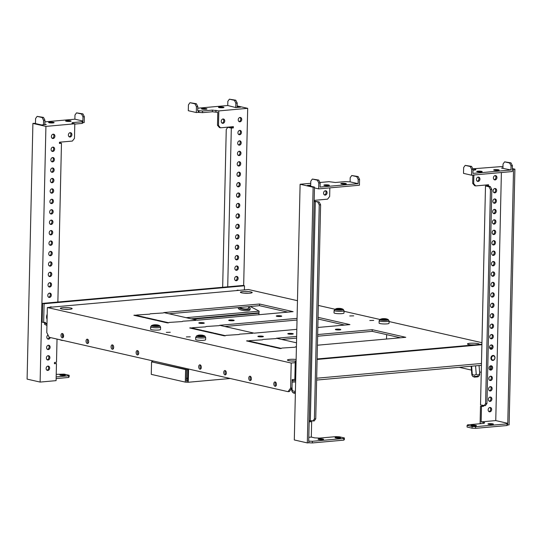 <?xml version="1.0" encoding="UTF-8"?>
<svg xmlns="http://www.w3.org/2000/svg" width="542" height="542" viewBox="0 0 542 542"><rect width="100%" height="100%" fill="white"/><g stroke="black" fill="none" stroke-linecap="round" stroke-linejoin="round"><path stroke-width="0.81" d="M493.139 360.084A2.114 1.673 102.8 0 0 494.887 357.842A2.114 1.673 102.8 0 0 493.234 355.911A2.114 1.673 102.8 0 0 491.492 358.147A2.114 1.673 102.8 0 0 493.139 360.084M492.881 360.444A2.534 2.012 102.8 0 0 494.954 358.072A2.534 2.012 102.8 0 0 493.505 355.471A2.534 2.012 102.8 0 0 492.996 355.437A2.534 2.012 102.8 0 0 490.923 357.808A2.534 2.012 102.8 0 0 492.38 360.41A2.534 2.012 102.8 0 0 492.881 360.444M258.426 336.67A2.744 0.413 1.3 0 0 261.488 336.887A2.744 0.413 1.3 0 0 263.378 336.535A2.744 0.413 1.3 0 0 262.843 336.277A2.744 0.413 1.3 0 0 259.781 336.06A2.744 0.413 1.3 0 0 257.89 336.413A2.744 0.413 1.3 0 0 258.426 336.67M288.317 334.001A2.744 0.413 1.3 0 0 291.379 334.218A2.744 0.413 1.3 0 0 293.269 333.865A2.744 0.413 1.3 0 0 292.734 333.601A2.744 0.413 1.3 0 0 289.679 333.384A2.744 0.413 1.3 0 0 287.788 333.737A2.744 0.413 1.3 0 0 288.317 334.001M335.877 329.746A2.744 0.413 1.3 0 0 338.933 329.963A2.744 0.413 1.3 0 0 340.83 329.611A2.744 0.413 1.3 0 0 340.295 329.346A2.744 0.413 1.3 0 0 337.232 329.13A2.744 0.413 1.3 0 0 335.342 329.482A2.744 0.413 1.3 0 0 335.877 329.746M199.341 323.222A2.744 0.413 1.3 0 0 202.403 323.438A2.744 0.413 1.3 0 0 204.293 323.086A2.744 0.413 1.3 0 0 203.758 322.822A2.744 0.413 1.3 0 0 200.696 322.605A2.744 0.413 1.3 0 0 198.806 322.957A2.744 0.413 1.3 0 0 199.341 323.222M229.232 320.546A2.744 0.413 1.3 0 0 232.294 320.762A2.744 0.413 1.3 0 0 234.185 320.41A2.744 0.413 1.3 0 0 233.649 320.153A2.744 0.413 1.3 0 0 230.587 319.936A2.744 0.413 1.3 0 0 228.697 320.288A2.744 0.413 1.3 0 0 229.232 320.546M276.793 316.291A2.744 0.413 1.3 0 0 279.848 316.508A2.744 0.413 1.3 0 0 281.738 316.155A2.744 0.413 1.3 0 0 281.203 315.898A2.744 0.413 1.3 0 0 278.148 315.681A2.744 0.413 1.3 0 0 276.257 316.033A2.744 0.413 1.3 0 0 276.793 316.291M186.346 336.928L190.31 336.819L186.346 336.928M369.779 320.518L373.743 320.41L369.779 320.518M349.753 315.959L353.709 315.851L349.753 315.959M166.319 332.368L170.283 332.26L166.319 332.368M296.128 359.461A5.908 0.894 1.3 0 0 287.429 360.057A5.908 0.894 1.3 0 0 288.588 360.613A5.908 0.894 1.3 0 0 295.261 361.08A5.908 0.894 1.3 0 0 291.19 360.979M478.993 344.482A5.908 0.894 1.3 0 0 479.284 344.217A5.908 0.894 1.3 0 0 478.132 343.655A5.908 0.894 1.3 0 0 471.54 343.188A5.908 0.894 1.3 0 0 467.468 343.946A5.908 0.894 1.3 0 0 468.62 344.509A5.908 0.894 1.3 0 0 473.464 344.976M241.536 292.802A5.908 0.894 1.3 0 0 248.128 293.269A5.908 0.894 1.3 0 0 252.199 292.511A5.908 0.894 1.3 0 0 251.048 291.955A5.908 0.894 1.3 0 0 244.456 291.488A5.908 0.894 1.3 0 0 240.384 292.246A5.908 0.894 1.3 0 0 241.536 292.802M61.503 308.913A5.908 0.894 1.3 0 0 68.096 309.374A5.908 0.894 1.3 0 0 72.167 308.622A5.908 0.894 1.3 0 0 71.016 308.059A5.908 0.894 1.3 0 0 64.423 307.592A5.908 0.894 1.3 0 0 60.352 308.351A5.908 0.894 1.3 0 0 61.503 308.913M62.255 337.829A2.195 1.294 -95.1 0 0 62.499 337.849A2.195 1.294 -95.1 0 0 63.604 335.755A2.195 1.294 -95.1 0 0 62.357 333.493A2.195 1.294 -95.1 0 0 62.113 333.479A2.195 1.294 -95.1 0 0 61.002 335.573A2.195 1.294 -95.1 0 0 62.255 337.829M87.296 343.533A2.195 1.294 -95.1 0 0 87.54 343.547A2.195 1.294 -95.1 0 0 88.644 341.453A2.195 1.294 -95.1 0 0 87.391 339.197A2.195 1.294 -95.1 0 0 87.147 339.177A2.195 1.294 -95.1 0 0 86.043 341.27A2.195 1.294 -95.1 0 0 87.296 343.533M112.33 349.231A2.195 1.294 -95.1 0 0 112.573 349.251A2.195 1.294 -95.1 0 0 113.678 347.158A2.195 1.294 -95.1 0 0 112.431 344.895A2.195 1.294 -95.1 0 0 112.18 344.875A2.195 1.294 -95.1 0 0 111.076 346.975A2.195 1.294 -95.1 0 0 112.33 349.231M137.363 354.935A2.195 1.294 -95.1 0 0 137.614 354.949A2.195 1.294 -95.1 0 0 138.718 352.856A2.195 1.294 -95.1 0 0 137.465 350.593A2.195 1.294 -95.1 0 0 137.221 350.579A2.195 1.294 -95.1 0 0 136.117 352.673A2.195 1.294 -95.1 0 0 137.363 354.935M199.957 369.183A2.195 1.294 -95.1 0 0 200.201 369.204A2.195 1.294 -95.1 0 0 201.306 367.11A2.195 1.294 -95.1 0 0 200.059 364.847A2.195 1.294 -95.1 0 0 199.808 364.827A2.195 1.294 -95.1 0 0 198.704 366.927A2.195 1.294 -95.1 0 0 199.957 369.183M224.991 374.888A2.195 1.294 -95.1 0 0 225.242 374.901A2.195 1.294 -95.1 0 0 226.346 372.808A2.195 1.294 -95.1 0 0 225.093 370.545A2.195 1.294 -95.1 0 0 224.849 370.532A2.195 1.294 -95.1 0 0 223.744 372.625A2.195 1.294 -95.1 0 0 224.991 374.888M250.031 380.586A2.195 1.294 -95.1 0 0 250.275 380.606A2.195 1.294 -95.1 0 0 251.38 378.506A2.195 1.294 -95.1 0 0 250.126 376.25A2.195 1.294 -95.1 0 0 249.882 376.229A2.195 1.294 -95.1 0 0 248.778 378.33A2.195 1.294 -95.1 0 0 250.031 380.586M275.065 386.29A2.195 1.294 -95.1 0 0 275.309 386.304A2.195 1.294 -95.1 0 0 276.42 384.21A2.195 1.294 -95.1 0 0 275.167 381.947A2.195 1.294 -95.1 0 0 274.923 381.934A2.195 1.294 -95.1 0 0 273.818 384.027A2.195 1.294 -95.1 0 0 275.065 386.29M344.644 325.065L318.018 319.001M297.023 320.037L224.842 326.494M400.477 337.781L372.178 331.338L317.626 336.216M296.616 338.1L281.677 339.434M287.816 312.124L259.516 305.681L169.009 313.784M474.406 344.895A5.908 0.894 1.3 0 0 471.222 344.868M248.405 293.263A5.908 0.894 1.3 0 0 244.144 293.161M68.373 309.367A5.908 0.894 1.3 0 0 64.112 309.272M295.227 362.679L291.196 363.045L47.344 307.517L248.439 289.523L297.463 300.688M318.323 305.437L334.909 309.218M344.021 311.291L379.976 319.475M389.081 321.548L481.946 342.693M239.198 334.502L225.967 335.369L239.198 334.502M252.782 333.289L239.55 334.15L252.782 333.289M145.744 317.531L135.229 315.139L133.867 315.261L144.382 317.653L145.744 317.531M157.261 320.153L146.746 317.761L145.385 317.883L155.9 320.275L157.261 320.153M249.252 340.667L262.477 339.807L249.252 340.667M182.363 321.562L169.131 322.429L182.363 321.562M195.953 320.349L182.722 321.21L195.953 320.349M168.779 322.781L158.257 320.383L156.902 320.505L167.417 322.897L168.779 322.781M219.232 325.647L206.007 326.514L219.232 325.647M163.406 312.937L150.175 313.804L163.406 312.937M149.816 314.15L136.584 315.017L149.816 314.15M317.822 327.47L349.936 324.597L318.052 317.334M297.063 318.364L219.591 325.302L254.144 333.167L296.813 329.346M205.648 326.867L192.417 327.727L205.648 326.867M225.607 335.722L214.761 333.249L213.399 333.371L224.252 335.837L225.607 335.722M213.758 333.018L202.911 330.552L201.549 330.674L212.396 333.14L213.758 333.018M201.909 330.322L191.055 327.849L189.7 327.971L200.547 330.444L201.909 330.322M296.657 336.426L276.427 338.242L296.508 342.815M317.422 345.213L405.768 337.307L372.219 329.672L317.659 334.55M296.42 346.772L295.383 346.866L296.413 347.09M281.799 348.079L295.024 347.212L281.799 348.079M269.564 346.155L280.078 348.553L281.44 348.431L270.925 346.04L269.564 346.155M258.046 343.533L268.568 345.932L269.923 345.81L259.408 343.411L258.046 343.533M246.535 340.911L257.05 343.31L258.405 343.188L247.89 340.789L246.535 340.911M262.836 339.455L276.068 338.587L262.836 339.455M293.1 311.657L259.55 304.015L163.759 312.585L197.308 320.227L293.1 311.657M47.344 307.517L46.775 332.544L49.18 337.287L288.032 391.67L290.627 388.072L291.196 363.045M290.627 388.072L291.989 387.95L292.179 379.603L294.848 379.366M291.989 387.95L289.387 391.548L288.032 391.67M63.15 337.456A2.195 1.294 84.9 0 1 62.818 333.743M88.19 343.161A2.195 1.294 84.9 0 1 87.858 339.448M113.224 348.858A2.195 1.294 84.9 0 1 112.892 345.146M138.264 354.563A2.195 1.294 84.9 0 1 137.925 350.843M200.852 368.811A2.195 1.294 84.9 0 1 200.52 365.098M225.885 374.515A2.195 1.294 84.9 0 1 225.553 370.796M250.926 380.213A2.195 1.294 84.9 0 1 250.594 376.5M275.959 385.918A2.195 1.294 84.9 0 1 275.627 382.198M490.374 369.719L490.463 365.884M250.302 306.508L259.157 311.155L258.947 312.761L191.163 318.825M259.157 311.155L186.163 317.687M459.237 367.307L471.465 370.091M479.575 371.934L481.269 372.32M259.516 305.681L259.55 304.015M247.884 341.223L247.89 340.789M259.401 343.845L259.408 343.411M270.912 346.467L270.925 346.04M372.178 331.338L372.219 329.672M191.048 328.283L191.055 327.849M202.898 330.979L202.911 330.552M214.747 333.676L214.761 333.249M158.25 320.81L158.257 320.383M146.733 318.188L146.746 317.761M135.215 315.566L135.229 315.139M336.182 437.36A2.744 0.413 1.3 0 0 335.064 437.672A2.744 0.413 1.3 0 0 336.568 438.078A2.744 0.413 1.3 0 0 339.434 438.105A2.744 0.413 1.3 0 0 340.552 437.794A2.744 0.413 1.3 0 0 339.048 437.387A2.744 0.413 1.3 0 0 336.182 437.36M319.197 438.884A2.744 0.413 1.3 0 0 318.079 439.189A2.744 0.413 1.3 0 0 319.584 439.596A2.744 0.413 1.3 0 0 322.449 439.623A2.744 0.413 1.3 0 0 323.567 439.311A2.744 0.413 1.3 0 0 322.063 438.912A2.744 0.413 1.3 0 0 319.197 438.884M323.56 193.094A2.195 1.741 -77.2 0 1 325.81 190.798A2.195 1.741 -77.2 0 1 327.09 192.783A2.195 1.741 -77.2 0 1 324.834 195.079A2.195 1.741 -77.2 0 1 323.56 193.094M325.288 190.777A2.195 1.741 -77.2 0 1 326.088 192.552A2.195 1.741 -77.2 0 1 324.36 194.869M341.365 183.907A2.744 0.413 1.3 0 0 344.427 184.124A2.744 0.413 1.3 0 0 346.318 183.772A2.744 0.413 1.3 0 0 345.782 183.508A2.744 0.413 1.3 0 0 342.72 183.291A2.744 0.413 1.3 0 0 340.83 183.643A2.744 0.413 1.3 0 0 341.365 183.907M324.38 185.425A2.744 0.413 1.3 0 0 327.443 185.642A2.744 0.413 1.3 0 0 329.333 185.289A2.744 0.413 1.3 0 0 328.798 185.032A2.744 0.413 1.3 0 0 325.735 184.815A2.744 0.413 1.3 0 0 323.845 185.168A2.744 0.413 1.3 0 0 324.38 185.425M310.702 185.14L307.226 185.452L314.482 187.105L308.723 441.127L312.429 441.276L343.852 438.464L344.387 437.936L339.38 436.798L335.837 436.635L319.536 438.099L314.814 437.882L311.311 437.082L308.805 437.313M318.669 188.873L359.427 185.222L359.563 179.388L358.201 179.504L356.758 176.665L351.751 175.52L350.193 177.681L350.098 181.855L358.106 183.677L320.065 187.085L320.159 182.911L318.798 183.033L318.669 188.873L314.468 187.918M311.311 437.082L311.657 421.649L309.624 421.832L309.651 420.585L314.191 420.971L315.749 418.81L320.607 204.801L319.163 201.963L314.617 201.57L314.651 200.323L327.558 199.165L329.651 196.482L329.848 187.871M319.943 182.485L328.98 181.678L335.403 182.491L345.254 181.611L350.098 181.855M310.742 183.311L300.105 184.26L313.127 187.227L314.482 187.105M311.657 421.649L309.631 421.513M315.302 201.509L310.329 420.524M314.624 201.251L319.163 201.963M313.127 187.227L307.321 442.916L294.306 439.955L300.105 184.26M307.321 442.916L308.852 442.78L308.893 441.113M308.852 442.78L312.395 442.943L343.811 440.131L344.346 439.603L344.387 437.936M312.395 442.943L312.429 441.276M343.811 440.131L343.852 438.464M312.836 421.093L314.394 418.932L319.245 204.923L317.802 202.085M315.749 418.81L314.394 418.932M320.607 204.801L319.245 204.923M358.201 179.504L358.106 183.677M359.563 179.388L358.113 176.543L351.751 175.52M358.113 176.543L356.758 176.665M318.798 183.033L317.355 180.188L312.348 179.05L310.79 181.211L310.674 186.238M312.348 179.05L318.71 180.066L320.159 182.911M317.355 180.188L318.71 180.066M187.593 378.817L186.414 378.777M186.428 378.153L187.607 378.167M187.817 368.851L187.546 380.83L186.367 380.775L186.624 369.515L151.557 361.853L151.272 374.366L185.317 382.117L188.27 382.252L230.194 378.499M187.803 369.691L186.617 369.8M186.624 369.515L185.601 369.603L185.317 382.117M187.044 380.714L187.017 381.968M185.601 369.603L151.557 361.853M152.749 361.799L152.769 360.87M151.99 361.812L152.017 360.701M188.569 369.021L188.27 382.252M386.649 334.631L386.548 339.028M475.307 425.944A2.744 0.413 -178.7 0 1 472.441 425.917A2.744 0.413 -178.7 0 1 470.937 425.511A2.744 0.413 -178.7 0 1 472.055 425.206A2.744 0.413 -178.7 0 1 474.921 425.233A2.744 0.413 -178.7 0 1 476.425 425.639A2.744 0.413 -178.7 0 1 475.307 425.944M492.292 424.427A2.744 0.413 -178.7 0 1 489.426 424.4A2.744 0.413 -178.7 0 1 487.922 423.993A2.744 0.413 -178.7 0 1 489.04 423.681A2.744 0.413 -178.7 0 1 491.906 423.715A2.744 0.413 -178.7 0 1 493.41 424.115A2.744 0.413 -178.7 0 1 492.292 424.427M493.403 177.898A2.195 1.741 102.8 0 0 494.683 179.883A2.195 1.741 102.8 0 0 496.933 177.586A2.195 1.741 102.8 0 0 495.652 175.601A2.195 1.741 102.8 0 0 493.403 177.898M494.202 179.673A2.195 1.741 102.8 0 0 495.93 177.356A2.195 1.741 102.8 0 0 495.131 175.581M493.105 190.831A2.195 1.741 102.8 0 0 494.385 192.81A2.195 1.741 102.8 0 0 496.641 190.513A2.195 1.741 102.8 0 0 495.361 188.535A2.195 1.741 102.8 0 0 493.105 190.831M493.911 192.606A2.195 1.741 102.8 0 0 495.639 190.289A2.195 1.741 102.8 0 0 494.839 188.514M492.874 201.258A2.195 1.741 102.8 0 0 494.148 203.243A2.195 1.741 102.8 0 0 496.404 200.94A2.195 1.741 102.8 0 0 495.124 198.961A2.195 1.741 102.8 0 0 492.874 201.258M493.674 203.033A2.195 1.741 102.8 0 0 495.402 200.716A2.195 1.741 102.8 0 0 494.602 198.941M492.637 211.685A2.195 1.741 102.8 0 0 493.911 213.67A2.195 1.741 102.8 0 0 496.167 211.373A2.195 1.741 102.8 0 0 494.887 209.388A2.195 1.741 102.8 0 0 492.637 211.685M493.437 213.46A2.195 1.741 102.8 0 0 495.164 211.143A2.195 1.741 102.8 0 0 494.365 209.368M492.4 222.112A2.195 1.741 102.8 0 0 493.681 224.097A2.195 1.741 102.8 0 0 495.93 221.8A2.195 1.741 102.8 0 0 494.65 219.815A2.195 1.741 102.8 0 0 492.4 222.112M493.2 223.887A2.195 1.741 102.8 0 0 494.927 221.57A2.195 1.741 102.8 0 0 494.128 219.795M491.926 242.972A2.195 1.741 102.8 0 0 493.206 244.95A2.195 1.741 102.8 0 0 495.456 242.653A2.195 1.741 102.8 0 0 494.175 240.675A2.195 1.741 102.8 0 0 491.926 242.972M492.725 244.74A2.195 1.741 102.8 0 0 494.453 242.423A2.195 1.741 102.8 0 0 493.654 240.655M491.689 253.399A2.195 1.741 102.8 0 0 492.969 255.377A2.195 1.741 102.8 0 0 495.219 253.08A2.195 1.741 102.8 0 0 493.945 251.102A2.195 1.741 102.8 0 0 491.689 253.399M492.488 255.174A2.195 1.741 102.8 0 0 494.223 252.857A2.195 1.741 102.8 0 0 493.416 251.082M491.452 263.825A2.195 1.741 102.8 0 0 492.732 265.81A2.195 1.741 102.8 0 0 494.981 263.507A2.195 1.741 102.8 0 0 493.708 261.529A2.195 1.741 102.8 0 0 491.452 263.825M492.251 265.6A2.195 1.741 102.8 0 0 493.986 263.283A2.195 1.741 102.8 0 0 493.186 261.508M491.215 274.252A2.195 1.741 102.8 0 0 492.495 276.237A2.195 1.741 102.8 0 0 494.751 273.94A2.195 1.741 102.8 0 0 493.471 271.955A2.195 1.741 102.8 0 0 491.215 274.252M492.014 276.027A2.195 1.741 102.8 0 0 493.748 273.71A2.195 1.741 102.8 0 0 492.949 271.935M490.977 284.679A2.195 1.741 102.8 0 0 492.258 286.664A2.195 1.741 102.8 0 0 494.514 284.367A2.195 1.741 102.8 0 0 493.234 282.382A2.195 1.741 102.8 0 0 490.977 284.679M491.777 286.454A2.195 1.741 102.8 0 0 493.511 284.137A2.195 1.741 102.8 0 0 492.712 282.362M490.74 295.112A2.195 1.741 102.8 0 0 492.021 297.091A2.195 1.741 102.8 0 0 494.277 294.794A2.195 1.741 102.8 0 0 492.996 292.809A2.195 1.741 102.8 0 0 490.74 295.112M491.54 296.88A2.195 1.741 102.8 0 0 493.274 294.563A2.195 1.741 102.8 0 0 492.475 292.795M490.503 305.539A2.195 1.741 102.8 0 0 491.784 307.517A2.195 1.741 102.8 0 0 494.04 305.221A2.195 1.741 102.8 0 0 492.759 303.242A2.195 1.741 102.8 0 0 490.503 305.539M491.303 307.307A2.195 1.741 102.8 0 0 493.037 304.99A2.195 1.741 102.8 0 0 492.238 303.222M490.266 315.966A2.195 1.741 102.8 0 0 491.547 317.944A2.195 1.741 102.8 0 0 493.803 315.647A2.195 1.741 102.8 0 0 492.522 313.669A2.195 1.741 102.8 0 0 490.266 315.966M491.066 317.741A2.195 1.741 102.8 0 0 492.8 315.424A2.195 1.741 102.8 0 0 492.001 313.649M490.029 326.392A2.195 1.741 102.8 0 0 491.309 328.377A2.195 1.741 102.8 0 0 493.566 326.074A2.195 1.741 102.8 0 0 492.285 324.096A2.195 1.741 102.8 0 0 490.029 326.392M490.835 328.167A2.195 1.741 102.8 0 0 492.563 325.85A2.195 1.741 102.8 0 0 491.763 324.075M489.792 336.819A2.195 1.741 102.8 0 0 491.072 338.804A2.195 1.741 102.8 0 0 493.328 336.507A2.195 1.741 102.8 0 0 492.048 334.522A2.195 1.741 102.8 0 0 489.792 336.819M490.598 338.594A2.195 1.741 102.8 0 0 492.326 336.277A2.195 1.741 102.8 0 0 491.526 334.502M489.562 347.246A2.195 1.741 102.8 0 0 490.835 349.231A2.195 1.741 102.8 0 0 493.091 346.934A2.195 1.741 102.8 0 0 491.811 344.949A2.195 1.741 102.8 0 0 489.562 347.246M490.361 349.021A2.195 1.741 102.8 0 0 492.089 346.704A2.195 1.741 102.8 0 0 491.289 344.929M489.087 368.106A2.195 1.741 102.8 0 0 490.368 370.084A2.195 1.741 102.8 0 0 492.617 367.788A2.195 1.741 102.8 0 0 491.337 365.809A2.195 1.741 102.8 0 0 489.087 368.106M489.887 369.874A2.195 1.741 102.8 0 0 491.614 367.557A2.195 1.741 102.8 0 0 490.815 365.789M488.85 378.533A2.195 1.741 102.8 0 0 490.131 380.518A2.195 1.741 102.8 0 0 492.38 378.214A2.195 1.741 102.8 0 0 491.099 376.236A2.195 1.741 102.8 0 0 488.85 378.533M489.65 380.308A2.195 1.741 102.8 0 0 491.377 377.991A2.195 1.741 102.8 0 0 490.578 376.216M488.613 388.96A2.195 1.741 102.8 0 0 489.893 390.945A2.195 1.741 102.8 0 0 492.143 388.648A2.195 1.741 102.8 0 0 490.862 386.663A2.195 1.741 102.8 0 0 488.613 388.96M489.412 390.735A2.195 1.741 102.8 0 0 491.14 388.418A2.195 1.741 102.8 0 0 490.341 386.642M476.418 179.422A2.195 1.741 102.8 0 0 477.698 181.401A2.195 1.741 102.8 0 0 479.948 179.104A2.195 1.741 102.8 0 0 478.674 177.119A2.195 1.741 102.8 0 0 476.418 179.422M477.217 181.191A2.195 1.741 102.8 0 0 478.952 178.874A2.195 1.741 102.8 0 0 478.146 177.105M488.139 409.82A2.195 1.741 102.8 0 0 489.419 411.798A2.195 1.741 102.8 0 0 491.669 409.501A2.195 1.741 102.8 0 0 490.395 407.516A2.195 1.741 102.8 0 0 488.139 409.82M488.938 411.588A2.195 1.741 102.8 0 0 490.673 409.271A2.195 1.741 102.8 0 0 489.873 407.503M488.376 399.386A2.195 1.741 102.8 0 0 489.656 401.371A2.195 1.741 102.8 0 0 491.906 399.075A2.195 1.741 102.8 0 0 490.632 397.09A2.195 1.741 102.8 0 0 488.376 399.386M489.175 401.161A2.195 1.741 102.8 0 0 490.91 398.844A2.195 1.741 102.8 0 0 490.103 397.069M492.163 232.545A2.195 1.741 102.8 0 0 493.444 234.523A2.195 1.741 102.8 0 0 495.693 232.227A2.195 1.741 102.8 0 0 494.412 230.242A2.195 1.741 102.8 0 0 492.163 232.545M492.963 234.313A2.195 1.741 102.8 0 0 494.69 231.996A2.195 1.741 102.8 0 0 493.891 230.228M477.238 171.746A2.744 0.413 -178.7 0 1 476.703 171.489A2.744 0.413 -178.7 0 1 478.593 171.136A2.744 0.413 -178.7 0 1 481.655 171.353A2.744 0.413 -178.7 0 1 482.19 171.611A2.744 0.413 -178.7 0 1 480.3 171.963A2.744 0.413 -178.7 0 1 477.238 171.746M494.223 170.229A2.744 0.413 -178.7 0 1 493.687 169.971A2.744 0.413 -178.7 0 1 495.578 169.619A2.744 0.413 -178.7 0 1 498.64 169.836A2.744 0.413 -178.7 0 1 499.175 170.093A2.744 0.413 -178.7 0 1 497.285 170.445A2.744 0.413 -178.7 0 1 494.223 170.229M512.353 168.596L514.9 169.172L509.101 424.867L507.569 425.003L507.61 423.336L507.068 423.858L475.652 426.669L472.109 426.507L467.102 425.368L467.638 424.847L483.945 423.383L484.656 422.685L481.154 421.886L495.761 420.585L501.391 172.525M495.761 420.585L507.779 423.316L513.538 169.294L512.346 169.023L512.285 171.55L471.526 175.195L463.512 173.372L463.647 167.532L465.205 165.371L471.574 166.387L473.017 169.233L472.922 173.406L510.971 169.998L501.526 168.067L502.962 167.939M475.659 185.913L473.681 183.596L472.678 183.365L474.656 185.689L475.659 185.913L488.566 184.761L488.538 186.008L487.536 185.784L487.556 184.849M514.9 169.172L513.538 169.294M472.997 170.181L475.354 169.971L475.89 169.45L473.01 168.792L502.996 166.462M481.154 421.886L481.506 406.453L480.503 406.229L480.11 423.329L481.371 423.614M481.506 406.453L483.539 406.276L482.543 406.046L482.556 405.436M480.503 406.229L482.543 406.046M483.539 406.276L483.552 405.667M473.681 183.596L473.871 174.985M488.538 186.008L490.361 186.644L489.006 186.766L485.497 185.967L480.53 404.976L485.395 405.653L486.953 403.492L491.811 189.483L490.361 186.644M472.678 183.365L472.868 175.073M487.536 185.784L485.497 185.967M472.997 169.199L473.01 168.792M507.569 425.003L507.034 425.524L475.612 428.336L472.068 428.18L467.062 427.035L467.102 425.368M507.034 425.524L507.068 423.858M475.612 428.336L475.652 426.669M472.068 428.18L472.109 426.507M484.033 405.775L485.591 403.614L490.449 189.605L489.006 186.766M485.591 403.614L486.953 403.492M490.449 189.605L491.811 189.483M473.017 169.233L471.655 169.355L471.526 175.195M471.655 169.355L470.212 166.509L465.205 165.371M470.212 166.509L471.574 166.387M502.956 168.176L503.051 164.002L504.609 161.848L510.977 162.864L512.42 165.71L511.059 165.832L510.971 169.998M512.42 165.71L512.346 169.043M504.609 161.848L509.615 162.986L511.059 165.832M510.977 162.864L509.615 162.986M60.961 374.698A2.744 0.413 -178.7 0 1 63.834 374.725A2.744 0.413 -178.7 0 1 65.331 375.132A2.744 0.413 -178.7 0 1 64.22 375.437A2.744 0.413 -178.7 0 1 61.348 375.41A2.744 0.413 -178.7 0 1 59.85 375.003A2.744 0.413 -178.7 0 1 60.961 374.698M53.116 134.192A2.195 1.741 -77.2 0 1 53.915 135.967A2.195 1.741 -77.2 0 1 52.188 138.285M54.918 136.198A2.195 1.741 -77.2 0 1 52.669 138.495A2.195 1.741 -77.2 0 1 51.388 136.509A2.195 1.741 -77.2 0 1 53.638 134.213A2.195 1.741 -77.2 0 1 54.918 136.198M52.825 147.126A2.195 1.741 -77.2 0 1 53.624 148.901A2.195 1.741 -77.2 0 1 51.896 151.218M54.627 149.125A2.195 1.741 -77.2 0 1 52.371 151.421A2.195 1.741 -77.2 0 1 51.09 149.443A2.195 1.741 -77.2 0 1 53.346 147.146A2.195 1.741 -77.2 0 1 54.627 149.125M52.588 157.553A2.195 1.741 -77.2 0 1 53.387 159.328A2.195 1.741 -77.2 0 1 51.659 161.645M54.39 159.551A2.195 1.741 -77.2 0 1 52.134 161.855A2.195 1.741 -77.2 0 1 50.86 159.87A2.195 1.741 -77.2 0 1 53.109 157.573A2.195 1.741 -77.2 0 1 54.39 159.551M52.35 167.979A2.195 1.741 -77.2 0 1 53.15 169.754A2.195 1.741 -77.2 0 1 51.422 172.071M54.153 169.985A2.195 1.741 -77.2 0 1 51.896 172.281A2.195 1.741 -77.2 0 1 50.623 170.296A2.195 1.741 -77.2 0 1 52.872 168A2.195 1.741 -77.2 0 1 54.153 169.985M52.113 178.406A2.195 1.741 -77.2 0 1 52.913 180.181A2.195 1.741 -77.2 0 1 51.185 182.498M53.915 180.411A2.195 1.741 -77.2 0 1 51.659 182.708A2.195 1.741 -77.2 0 1 50.386 180.723A2.195 1.741 -77.2 0 1 52.635 178.426A2.195 1.741 -77.2 0 1 53.915 180.411M51.639 199.266A2.195 1.741 -77.2 0 1 52.439 201.035A2.195 1.741 -77.2 0 1 50.711 203.352M53.441 201.265A2.195 1.741 -77.2 0 1 51.192 203.562A2.195 1.741 -77.2 0 1 49.911 201.583A2.195 1.741 -77.2 0 1 52.161 199.287A2.195 1.741 -77.2 0 1 53.441 201.265M51.402 209.693A2.195 1.741 -77.2 0 1 52.208 211.468A2.195 1.741 -77.2 0 1 50.474 213.785M53.204 211.692A2.195 1.741 -77.2 0 1 50.955 213.988A2.195 1.741 -77.2 0 1 49.674 212.01A2.195 1.741 -77.2 0 1 51.93 209.713A2.195 1.741 -77.2 0 1 53.204 211.692M51.165 220.12A2.195 1.741 -77.2 0 1 51.971 221.895A2.195 1.741 -77.2 0 1 50.237 224.212M52.967 222.118A2.195 1.741 -77.2 0 1 50.718 224.422A2.195 1.741 -77.2 0 1 49.437 222.437A2.195 1.741 -77.2 0 1 51.693 220.14A2.195 1.741 -77.2 0 1 52.967 222.118M50.934 230.546A2.195 1.741 -77.2 0 1 51.734 232.322A2.195 1.741 -77.2 0 1 49.999 234.639M52.73 232.552A2.195 1.741 -77.2 0 1 50.481 234.849A2.195 1.741 -77.2 0 1 49.2 232.864A2.195 1.741 -77.2 0 1 51.456 230.567A2.195 1.741 -77.2 0 1 52.73 232.552M50.697 240.973A2.195 1.741 -77.2 0 1 51.497 242.748A2.195 1.741 -77.2 0 1 49.762 245.065M52.499 242.979A2.195 1.741 -77.2 0 1 50.243 245.275A2.195 1.741 -77.2 0 1 48.963 243.29A2.195 1.741 -77.2 0 1 51.219 240.994A2.195 1.741 -77.2 0 1 52.499 242.979M50.46 251.407A2.195 1.741 -77.2 0 1 51.26 253.175A2.195 1.741 -77.2 0 1 49.525 255.492M52.262 253.405A2.195 1.741 -77.2 0 1 50.006 255.702A2.195 1.741 -77.2 0 1 48.726 253.724A2.195 1.741 -77.2 0 1 50.982 251.42A2.195 1.741 -77.2 0 1 52.262 253.405M50.223 261.833A2.195 1.741 -77.2 0 1 51.023 263.602A2.195 1.741 -77.2 0 1 49.288 265.919M52.025 263.832A2.195 1.741 -77.2 0 1 49.769 266.129A2.195 1.741 -77.2 0 1 48.489 264.15A2.195 1.741 -77.2 0 1 50.745 261.854A2.195 1.741 -77.2 0 1 52.025 263.832M49.986 272.26A2.195 1.741 -77.2 0 1 50.785 274.035A2.195 1.741 -77.2 0 1 49.051 276.352M51.788 274.259A2.195 1.741 -77.2 0 1 49.532 276.562A2.195 1.741 -77.2 0 1 48.252 274.577A2.195 1.741 -77.2 0 1 50.508 272.28A2.195 1.741 -77.2 0 1 51.788 274.259M49.749 282.687A2.195 1.741 -77.2 0 1 50.548 284.462A2.195 1.741 -77.2 0 1 48.814 286.779M51.551 284.685A2.195 1.741 -77.2 0 1 49.295 286.989A2.195 1.741 -77.2 0 1 48.014 285.004A2.195 1.741 -77.2 0 1 50.27 282.707A2.195 1.741 -77.2 0 1 51.551 284.685M49.512 293.114A2.195 1.741 -77.2 0 1 50.311 294.889A2.195 1.741 -77.2 0 1 48.584 297.206M51.314 295.119A2.195 1.741 -77.2 0 1 49.058 297.416A2.195 1.741 -77.2 0 1 47.777 295.431A2.195 1.741 -77.2 0 1 50.033 293.134A2.195 1.741 -77.2 0 1 51.314 295.119M49.254 337.3A2.195 1.741 -77.2 0 1 47.635 338.919M50.257 337.53A2.195 1.741 -77.2 0 1 48.116 339.129A2.195 1.741 -77.2 0 1 46.836 337.144A2.195 1.741 -77.2 0 1 48.028 335.01M48.326 345.254A2.195 1.741 -77.2 0 1 49.126 347.029A2.195 1.741 -77.2 0 1 47.398 349.346M50.128 347.259A2.195 1.741 -77.2 0 1 47.879 349.556A2.195 1.741 -77.2 0 1 46.598 347.571A2.195 1.741 -77.2 0 1 48.848 345.274A2.195 1.741 -77.2 0 1 50.128 347.259M70.101 132.675A2.195 1.741 -77.2 0 1 70.9 134.45A2.195 1.741 -77.2 0 1 69.173 136.767M71.903 134.673A2.195 1.741 -77.2 0 1 69.647 136.977A2.195 1.741 -77.2 0 1 68.373 134.992A2.195 1.741 -77.2 0 1 70.623 132.695A2.195 1.741 -77.2 0 1 71.903 134.673M47.852 366.114A2.195 1.741 -77.2 0 1 48.658 367.882A2.195 1.741 -77.2 0 1 46.924 370.2M49.654 368.113A2.195 1.741 -77.2 0 1 47.405 370.41A2.195 1.741 -77.2 0 1 46.124 368.431A2.195 1.741 -77.2 0 1 48.38 366.128A2.195 1.741 -77.2 0 1 49.654 368.113M48.089 355.681A2.195 1.741 -77.2 0 1 48.895 357.456A2.195 1.741 -77.2 0 1 47.161 359.773M49.891 357.686A2.195 1.741 -77.2 0 1 47.642 359.983A2.195 1.741 -77.2 0 1 46.361 357.998A2.195 1.741 -77.2 0 1 48.617 355.701A2.195 1.741 -77.2 0 1 49.891 357.686M51.876 188.84A2.195 1.741 -77.2 0 1 52.676 190.608A2.195 1.741 -77.2 0 1 50.948 192.925M53.678 190.838A2.195 1.741 -77.2 0 1 51.429 193.135A2.195 1.741 -77.2 0 1 50.149 191.157A2.195 1.741 -77.2 0 1 52.398 188.853A2.195 1.741 -77.2 0 1 53.678 190.838M70.562 120.846A2.744 0.413 -178.7 0 1 71.097 121.103A2.744 0.413 -178.7 0 1 69.207 121.455A2.744 0.413 -178.7 0 1 66.144 121.239A2.744 0.413 -178.7 0 1 65.616 120.981A2.744 0.413 -178.7 0 1 67.506 120.629A2.744 0.413 -178.7 0 1 70.562 120.846M53.577 122.363A2.744 0.413 -178.7 0 1 54.112 122.627A2.744 0.413 -178.7 0 1 52.222 122.973A2.744 0.413 -178.7 0 1 49.166 122.763A2.744 0.413 -178.7 0 1 48.631 122.499A2.744 0.413 -178.7 0 1 50.521 122.146A2.744 0.413 -178.7 0 1 53.577 122.363M43.482 124.775L43.584 120.365L44.939 120.243L44.844 124.416L46.28 124.525L41.524 124.951L34.261 123.298L32.899 123.42L27.1 379.115L40.122 382.076L45.921 126.388L32.899 123.42M56.226 374.366L64.166 374.129L69.173 375.274L68.638 375.796L56.172 376.914M82.804 122.688L84.213 122.56L84.342 116.72L82.987 116.842L82.892 121.015L74.877 119.186L44.905 121.869M74.789 124.077L82.262 123.407L82.797 122.885L82.838 121.218L82.215 121.076L82.892 121.015M59.451 142.824L61.47 143.284L59.43 143.467L59.464 142.214L72.371 141.062L74.464 138.379L74.796 123.8L45.921 126.388M72.438 123.264L72.452 122.621L71.917 123.149L74.796 123.8M72.452 122.621L82.303 121.74L82.838 121.218M82.262 123.407L82.303 121.74M54.444 363.411L56.47 363.547L56.083 380.647L40.122 382.076M56.47 363.547L54.437 363.729L54.464 362.476L56.504 362.293L57.025 339.075M61.47 143.284L57.865 302.023M69.173 375.274L69.132 376.941L68.597 377.462L56.131 378.58M68.597 377.462L68.638 375.796M84.342 116.72L82.899 113.874L76.537 112.858L74.972 115.019L74.877 119.186M76.537 112.858L81.544 113.996L82.987 116.842M82.899 113.874L81.544 113.996M43.584 120.365L42.141 117.526L37.127 116.381L35.569 118.542L35.46 123.569M44.939 120.243L43.495 117.404L37.127 116.381M42.141 117.526L43.495 117.404M239.015 121.571A2.195 1.741 102.8 0 0 240.743 119.254A2.195 1.741 102.8 0 0 239.943 117.478M241.746 119.477A2.195 1.741 102.8 0 0 240.465 117.499A2.195 1.741 102.8 0 0 238.216 119.796A2.195 1.741 102.8 0 0 239.496 121.781A2.195 1.741 102.8 0 0 241.746 119.477M238.724 134.497A2.195 1.741 102.8 0 0 240.452 132.18A2.195 1.741 102.8 0 0 239.652 130.412M241.454 132.411A2.195 1.741 102.8 0 0 240.174 130.426A2.195 1.741 102.8 0 0 237.924 132.729A2.195 1.741 102.8 0 0 239.198 134.707A2.195 1.741 102.8 0 0 241.454 132.411M238.487 144.924A2.195 1.741 102.8 0 0 240.214 142.607A2.195 1.741 102.8 0 0 239.415 140.839M241.217 142.837A2.195 1.741 102.8 0 0 239.937 140.859A2.195 1.741 102.8 0 0 237.687 143.156A2.195 1.741 102.8 0 0 238.961 145.134A2.195 1.741 102.8 0 0 241.217 142.837M238.25 155.358A2.195 1.741 102.8 0 0 239.977 153.04A2.195 1.741 102.8 0 0 239.178 151.265M240.98 153.264A2.195 1.741 102.8 0 0 239.7 151.286A2.195 1.741 102.8 0 0 237.45 153.582A2.195 1.741 102.8 0 0 238.724 155.561A2.195 1.741 102.8 0 0 240.98 153.264M238.013 165.784A2.195 1.741 102.8 0 0 239.74 163.467A2.195 1.741 102.8 0 0 238.941 161.692M240.743 163.691A2.195 1.741 102.8 0 0 239.462 161.712A2.195 1.741 102.8 0 0 237.213 164.009A2.195 1.741 102.8 0 0 238.494 165.994A2.195 1.741 102.8 0 0 240.743 163.691M237.775 176.211A2.195 1.741 102.8 0 0 239.503 173.894A2.195 1.741 102.8 0 0 238.704 172.119M240.506 174.124A2.195 1.741 102.8 0 0 239.225 172.139A2.195 1.741 102.8 0 0 236.976 174.436A2.195 1.741 102.8 0 0 238.256 176.421A2.195 1.741 102.8 0 0 240.506 174.124M237.538 186.638A2.195 1.741 102.8 0 0 239.266 184.321A2.195 1.741 102.8 0 0 238.466 182.546M240.269 184.551A2.195 1.741 102.8 0 0 238.995 182.566A2.195 1.741 102.8 0 0 236.739 184.863A2.195 1.741 102.8 0 0 238.019 186.848A2.195 1.741 102.8 0 0 240.269 184.551M237.301 197.064A2.195 1.741 102.8 0 0 239.036 194.747A2.195 1.741 102.8 0 0 238.229 192.979M240.031 194.978A2.195 1.741 102.8 0 0 238.758 192.993A2.195 1.741 102.8 0 0 236.502 195.296A2.195 1.741 102.8 0 0 237.782 197.274A2.195 1.741 102.8 0 0 240.031 194.978M237.064 207.491A2.195 1.741 102.8 0 0 238.798 205.174A2.195 1.741 102.8 0 0 237.999 203.406M239.794 205.404A2.195 1.741 102.8 0 0 238.521 203.426A2.195 1.741 102.8 0 0 236.265 205.723A2.195 1.741 102.8 0 0 237.545 207.701A2.195 1.741 102.8 0 0 239.794 205.404M236.827 217.925A2.195 1.741 102.8 0 0 238.561 215.608A2.195 1.741 102.8 0 0 237.762 213.833M239.564 215.831A2.195 1.741 102.8 0 0 238.284 213.853A2.195 1.741 102.8 0 0 236.027 216.15A2.195 1.741 102.8 0 0 237.308 218.128A2.195 1.741 102.8 0 0 239.564 215.831M236.59 228.351A2.195 1.741 102.8 0 0 238.324 226.034A2.195 1.741 102.8 0 0 237.525 224.259M239.327 226.258A2.195 1.741 102.8 0 0 238.046 224.28A2.195 1.741 102.8 0 0 235.79 226.576A2.195 1.741 102.8 0 0 237.071 228.561A2.195 1.741 102.8 0 0 239.327 226.258M236.353 238.778A2.195 1.741 102.8 0 0 238.087 236.461A2.195 1.741 102.8 0 0 237.288 234.686M239.09 236.691A2.195 1.741 102.8 0 0 237.809 234.706A2.195 1.741 102.8 0 0 235.553 237.003A2.195 1.741 102.8 0 0 236.834 238.988A2.195 1.741 102.8 0 0 239.09 236.691M236.116 249.205A2.195 1.741 102.8 0 0 237.85 246.888A2.195 1.741 102.8 0 0 237.05 245.113M238.853 247.118A2.195 1.741 102.8 0 0 237.572 245.133A2.195 1.741 102.8 0 0 235.316 247.43A2.195 1.741 102.8 0 0 236.597 249.415A2.195 1.741 102.8 0 0 238.853 247.118M235.878 259.632A2.195 1.741 102.8 0 0 237.613 257.315A2.195 1.741 102.8 0 0 236.813 255.546M238.615 257.545A2.195 1.741 102.8 0 0 237.335 255.56A2.195 1.741 102.8 0 0 235.079 257.863A2.195 1.741 102.8 0 0 236.359 259.842A2.195 1.741 102.8 0 0 238.615 257.545M235.648 270.058A2.195 1.741 102.8 0 0 237.376 267.741A2.195 1.741 102.8 0 0 236.576 265.973M238.378 267.972A2.195 1.741 102.8 0 0 237.098 265.993A2.195 1.741 102.8 0 0 234.842 268.29A2.195 1.741 102.8 0 0 236.122 270.268A2.195 1.741 102.8 0 0 238.378 267.972M235.411 280.492A2.195 1.741 102.8 0 0 237.139 278.175A2.195 1.741 102.8 0 0 236.339 276.4M238.141 278.398A2.195 1.741 102.8 0 0 236.861 276.42A2.195 1.741 102.8 0 0 234.611 278.717A2.195 1.741 102.8 0 0 235.885 280.702A2.195 1.741 102.8 0 0 238.141 278.398M222.03 123.088A2.195 1.741 102.8 0 0 223.765 120.771A2.195 1.741 102.8 0 0 222.958 118.996M224.761 121.001A2.195 1.741 102.8 0 0 223.487 119.016A2.195 1.741 102.8 0 0 221.231 121.313A2.195 1.741 102.8 0 0 222.511 123.298A2.195 1.741 102.8 0 0 224.761 121.001M206.441 108.691A2.744 0.413 1.3 0 0 203.379 108.475A2.744 0.413 1.3 0 0 201.488 108.827A2.744 0.413 1.3 0 0 202.024 109.084A2.744 0.413 1.3 0 0 205.079 109.301A2.744 0.413 1.3 0 0 206.976 108.949A2.744 0.413 1.3 0 0 206.441 108.691M223.426 107.167A2.744 0.413 1.3 0 0 220.364 106.95A2.744 0.413 1.3 0 0 218.473 107.302A2.744 0.413 1.3 0 0 219.009 107.567A2.744 0.413 1.3 0 0 222.064 107.777A2.744 0.413 1.3 0 0 223.954 107.431A2.744 0.413 1.3 0 0 223.426 107.167M197.762 108.197L227.742 105.514L235.824 107.567L240.58 107.14L237.132 106.354L237.105 107.451M218.819 110.914L212.403 110.101L202.552 110.981L198.386 110.676L198.345 112.35L202.512 112.648L212.362 111.767L217.782 112.357L217.491 125.263L218.494 125.487L218.819 110.914L247.694 108.332L237.139 105.927M198.345 112.35L196.312 112.533L188.298 110.704L188.352 108.204L188.433 104.863L189.991 102.702L194.998 103.847L196.441 106.693L197.803 106.571L197.708 110.737L198.386 110.676M232.369 126.747L232.349 127.682L233.351 127.905L233.378 126.652L220.472 127.81L218.494 125.487M198.975 112.492L199.009 110.819M202.512 112.648L202.552 110.981M212.362 111.767L212.403 110.101M215.906 111.93L215.94 110.256M217.491 125.263L219.469 127.58L220.472 127.81M232.349 127.682L227.809 127.289L231.312 128.088L227.715 286.826M233.351 127.905L231.312 128.088M243.67 285.614L247.694 108.332M222.667 287.274L226.251 129.45L227.809 127.289M196.441 106.693L196.312 112.533M189.991 102.702L196.353 103.725L197.803 106.571M194.998 103.847L196.353 103.725M237.132 106.381L237.206 103.041L235.845 103.163L234.401 100.317L229.395 99.179L227.836 101.34L227.742 105.514M235.845 103.163L235.75 107.336M237.206 103.041L235.756 100.195L229.395 99.179M235.756 100.195L234.401 100.317M47.073 319.292A4.98 3.95 -77.2 0 1 47.188 314.265M340.234 309.028A3.509 0.528 -178.7 0 1 341.087 308.981L341.23 308.933A3.509 0.528 -178.7 0 1 340.952 308.716A3.509 0.528 -178.7 0 1 340.993 308.635L340.776 308.588A3.509 0.528 -178.7 0 1 339.001 308.432L338.642 308.432A3.509 0.528 -178.7 0 1 337.097 308.574L336.955 308.622A3.509 0.528 -178.7 0 1 337.232 308.838A3.509 0.528 -178.7 0 1 337.192 308.92L337.409 308.967A3.509 0.528 -178.7 0 1 339.19 309.116L339.549 309.123A3.509 0.528 -178.7 0 1 340.234 309.028M341.995 313.615A4.98 0.752 -178.7 0 1 336.772 313.574A4.98 0.752 -178.7 0 1 334.021 312.836L334.075 310.464A4.98 0.752 -178.7 0 0 336.826 311.203A4.98 0.752 -178.7 0 0 342.049 311.243A4.98 0.752 -178.7 0 0 344.034 310.688L343.98 313.059A4.98 0.752 -178.7 0 1 341.995 313.615M385.287 319.292A3.509 0.528 -178.7 0 1 386.141 319.245L386.29 319.197A3.509 0.528 -178.7 0 1 386.026 318.987A3.509 0.528 -178.7 0 1 386.073 318.899L385.857 318.852A3.509 0.528 -178.7 0 1 384.088 318.696L383.729 318.696A3.509 0.528 -178.7 0 1 382.178 318.832L382.029 318.879A3.509 0.528 -178.7 0 1 382.293 319.089A3.509 0.528 -178.7 0 1 382.246 319.177L382.462 319.224A3.509 0.528 -178.7 0 1 384.231 319.38L384.59 319.38A3.509 0.528 -178.7 0 1 385.287 319.292M387.022 323.879A4.98 0.752 -178.7 0 1 381.812 323.831A4.98 0.752 -178.7 0 1 379.088 323.093L379.143 320.728A4.98 0.752 -178.7 0 0 381.866 321.46A4.98 0.752 -178.7 0 0 387.076 321.514A4.98 0.752 -178.7 0 0 389.095 320.952L389.048 323.323A4.98 0.752 -178.7 0 1 387.022 323.879M201.854 335.708A3.509 0.528 -178.7 0 1 202.715 335.654L202.857 335.606A3.509 0.528 -178.7 0 1 202.593 335.396A3.509 0.528 -178.7 0 1 202.64 335.315L202.43 335.261A3.509 0.528 -178.7 0 1 200.662 335.105L200.296 335.105A3.509 0.528 -178.7 0 1 198.745 335.247L198.602 335.295A3.509 0.528 -178.7 0 1 198.867 335.498A3.509 0.528 -178.7 0 1 198.812 335.586L199.029 335.633A3.509 0.528 -178.7 0 1 200.797 335.789L201.157 335.796A3.509 0.528 -178.7 0 1 201.854 335.708M203.589 340.295A4.98 0.752 -178.7 0 1 198.379 340.24A4.98 0.752 -178.7 0 1 195.655 339.509L195.709 337.138A4.98 0.752 -178.7 0 0 198.433 337.876A4.98 0.752 -178.7 0 0 203.643 337.923A4.98 0.752 -178.7 0 0 205.669 337.361L205.614 339.732A4.98 0.752 -178.7 0 1 203.589 340.295M156.787 325.444A3.509 0.528 -178.7 0 1 157.647 325.396L157.79 325.349A3.509 0.528 -178.7 0 1 157.526 325.139A3.509 0.528 -178.7 0 1 157.58 325.051L157.363 325.004A3.509 0.528 -178.7 0 1 155.595 324.848L155.236 324.841A3.509 0.528 -178.7 0 1 153.677 324.983L153.535 325.031A3.509 0.528 -178.7 0 1 153.799 325.241A3.509 0.528 -178.7 0 1 153.752 325.322L153.962 325.376A3.509 0.528 -178.7 0 1 155.73 325.532L156.096 325.532A3.509 0.528 -178.7 0 1 156.787 325.444M158.521 330.031A4.98 0.752 -178.7 0 1 153.318 329.983A4.98 0.752 -178.7 0 1 150.588 329.245L150.642 326.88A4.98 0.752 -178.7 0 0 153.372 327.612A4.98 0.752 -178.7 0 0 158.576 327.666A4.98 0.752 -178.7 0 0 160.601 327.104L160.547 329.475A4.98 0.752 -178.7 0 1 158.521 330.031M473.444 376.676L474.386 377.13L478.017 376.826L478.491 376.263L473.43 376.541M295.376 392.652L293.398 392.652M295.37 393.167L293.967 393.255L293.405 392.781M295.383 392.503L292.856 392.672L292.057 391.514M291.996 387.455L292.253 390.552C292.199 391.832 292.043 391.825 291.786 390.538C292.043 391.825 292.199 391.832 292.253 390.552L294.306 391.405L295.417 390.972M479.623 374.786L479.013 376.067L474.717 376.446L472.888 376.568L472.089 375.41M471.154 366.236L471.818 374.434C472.082 375.714 472.231 375.721 472.285 374.441L474.345 375.294L476.242 374.143C477.502 375.321 478.667 375.213 479.731 373.831C479.677 375.105 479.528 375.105 479.263 373.817M490.51 347.693A2.954 2.344 -77.2 0 1 491.391 348.459A2.954 2.344 102.8 0 0 490.51 347.693M295.668 379.881L294.841 379.678L295.261 360.925L296.101 360.85M481.432 365.315L316.63 380.064M295.647 380.633L292.917 380.816L295.654 380.565M481.906 344.224L317.111 358.967M490.91 348.831A2.954 2.344 102.8 0 0 490.103 347.727M481.472 363.472L316.67 378.221M481.899 344.698L317.097 359.448M491.662 348.106A2.954 2.344 102.8 0 0 490.896 347.734A2.954 2.344 102.8 0 0 489.622 347.883M295.62 381.907L292.118 382.137M292.917 380.816L292.815 379.549M296.095 361.114L295.261 360.925M479.731 373.831L479.053 365.532M476.242 374.143L475.564 365.843M471.818 374.434C472.082 375.714 472.231 375.721 472.285 374.441L471.615 366.196M295.6 382.815L295.525 381.914M291.786 390.538L291.616 388.458M248.656 307.09A5.908 1.694 -172.5 0 1 249.069 307.287A5.908 1.694 -172.5 0 1 250.174 308.486A5.908 1.694 -172.5 0 1 246.007 309.557A5.908 1.694 -172.5 0 1 239.557 308.141A5.908 1.694 -172.5 0 1 238.717 307.544M250.174 308.486L250.011 309.692A5.908 1.694 -172.5 0 1 245.851 310.756A5.908 1.694 -172.5 0 1 239.401 309.34A5.908 1.694 -172.5 0 1 238.297 308.147L238.372 307.578M248.71 306.65L248.5 308.262A4.221 1.213 -172.5 0 1 245.526 309.028A4.221 1.213 -172.5 0 1 240.919 308.019A4.221 1.213 -172.5 0 1 240.181 307.416M63.211 340.478A2.012 0.576 -172.5 0 1 60.548 340.003A2.012 0.576 -172.5 0 1 60.27 339.814M63.096 337.409L63.441 334.78M258.846 314.719L259.042 313.229L192.661 319.17M46.964 324.238L45.338 323.384L45.359 322.334L43.658 322.49L44.085 303.73L42.581 303.391L242.999 285.458L244.503 285.797L244.408 289.889M44.085 303.73L244.503 285.797M237.83 290.153A2.954 2.344 -77.2 0 1 238.27 290.437A2.954 2.344 102.8 0 0 237.83 290.153M238.717 290.397A2.954 2.344 102.8 0 0 238.216 290.2A2.954 2.344 102.8 0 0 236.515 290.593M51.443 307.151A2.954 2.344 102.8 0 0 51.002 306.874A2.954 2.344 -77.2 0 1 51.443 307.151M49.688 307.307A2.954 2.344 -77.2 0 1 51.388 306.921A2.954 2.344 -77.2 0 1 51.89 307.111M259.042 313.229L258.263 312.822M44.6 322.402L44.559 324.265L46.93 325.512M43.658 322.49L42.96 322.327M42.581 303.391L42.154 322.158L42.906 322.334M46.985 323.235L45.338 323.384M338.628 309.048L338.642 308.432M336.006 308.703L342.178 308.845A3.232 0.488 -178.7 0 1 341.033 309.353A3.232 0.488 -178.7 0 1 337.232 309.279A3.232 0.488 -178.7 0 1 336.006 308.703L334.075 310.464M342.178 308.845L343.188 309.367A4.302 0.65 -178.7 0 1 341.663 310.044A4.302 0.65 -178.7 0 1 336.602 309.943A4.302 0.65 -178.7 0 1 334.976 309.184M340.688 309.13A2.642 0.4 -178.7 0 1 336.982 308.967A2.642 0.4 -178.7 0 1 337.503 308.418A2.642 0.4 -178.7 0 1 341.203 308.581A2.642 0.4 -178.7 0 1 340.688 309.13M338.987 309.089L339.001 308.432M340.769 308.994L340.776 308.588M383.716 319.313L383.729 318.696M381.073 318.967L387.245 319.103A3.232 0.488 -178.7 0 1 386.073 319.617A3.232 0.488 -178.7 0 1 382.286 319.536A3.232 0.488 -178.7 0 1 381.073 318.967L380.037 319.448L379.143 320.728M387.245 319.103L388.255 319.631A4.302 0.65 -178.7 0 1 386.697 320.308A4.302 0.65 -178.7 0 1 381.649 320.207A4.302 0.65 -178.7 0 1 380.037 319.448M385.728 319.394A2.642 0.4 -178.7 0 1 382.029 319.224A2.642 0.4 -178.7 0 1 382.591 318.682A2.642 0.4 -178.7 0 1 386.29 318.845A2.642 0.4 -178.7 0 1 385.728 319.394M384.075 319.36L384.088 318.696M385.85 319.252L385.857 318.852M200.283 335.728L200.296 335.105M197.64 335.376L203.812 335.518A3.232 0.488 -178.7 0 1 202.64 336.026A3.232 0.488 -178.7 0 1 198.853 335.945A3.232 0.488 -178.7 0 1 197.64 335.376L195.709 337.138M203.812 335.518L204.829 336.047A4.302 0.65 -178.7 0 1 203.264 336.724A4.302 0.65 -178.7 0 1 198.223 336.616A4.302 0.65 -178.7 0 1 196.611 335.857M202.295 335.81A2.642 0.4 -178.7 0 1 198.602 335.64A2.642 0.4 -178.7 0 1 199.158 335.091A2.642 0.4 -178.7 0 1 202.857 335.261A2.642 0.4 -178.7 0 1 202.295 335.81M200.642 335.769L200.662 335.105M202.417 335.667L202.43 335.261M155.215 325.464L155.236 324.841M152.58 325.119L158.752 325.254A3.232 0.488 -178.7 0 1 157.573 325.769A3.232 0.488 -178.7 0 1 153.786 325.688A3.232 0.488 -178.7 0 1 152.58 325.119L151.543 325.593L150.642 326.88M158.752 325.254L159.761 325.783A4.302 0.65 -178.7 0 1 158.196 326.46A4.302 0.65 -178.7 0 1 153.156 326.359A4.302 0.65 -178.7 0 1 151.543 325.593M157.234 325.546A2.642 0.4 -178.7 0 1 153.535 325.376A2.642 0.4 -178.7 0 1 154.097 324.834A2.642 0.4 -178.7 0 1 157.79 324.997A2.642 0.4 -178.7 0 1 157.234 325.546M155.581 325.512L155.595 324.848M157.349 325.403L157.363 325.004M343.188 309.367L344.034 310.688M388.255 319.631L389.095 320.952M204.829 336.047L205.669 337.361M159.761 325.783L160.601 327.104"/></g></svg>
